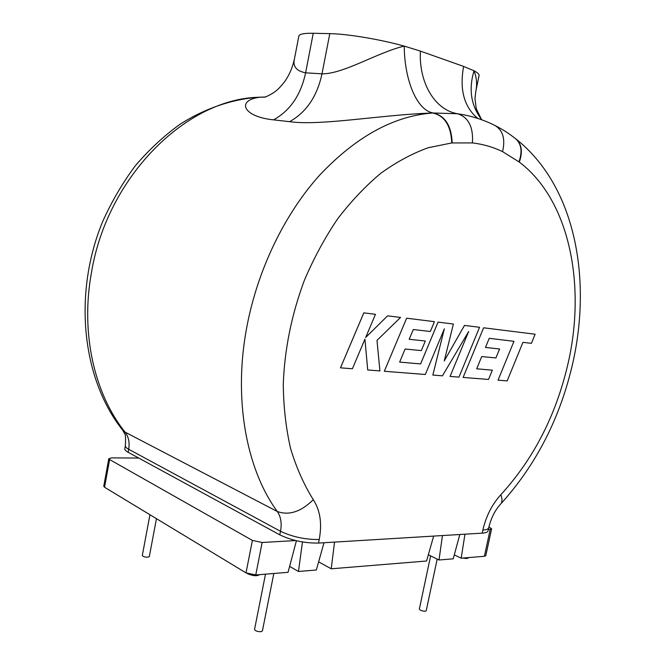 <?xml version="1.0" encoding="UTF-8"?>
<svg xmlns="http://www.w3.org/2000/svg" width="665" height="665" viewBox="0 0 665 665"><rect width="100%" height="100%" fill="white"/><g stroke="black" fill="none" stroke-linecap="round" stroke-linejoin="round"><path stroke-width="1" d="M430.612 555.874L419.349 609.057C420.122 610.412 422.092 611.135 425.268 611.226L426.223 610.719L437.188 559.09M259.608 574.643C257.022 576.331 252.966 576.006 247.43 573.662L247.014 573.388M149.941 514.727L142.318 555.433C142.834 556.538 144.629 557.129 147.688 557.212L149.334 556.538L156.45 518.667M273.822 573.479L262.417 630.894L260.896 631.708C257.338 631.7 255.227 630.919 254.554 629.364L265.493 574.161M318.485 543.072L482.2 533.147L482.873 530.038C486.073 516.123 492.067 504.361 500.845 494.735C534.078 458.293 556.58 414.112 568.351 362.192C586.006 283.988 569.331 199.882 519.299 162.085L502.557 151.62C493.147 147.098 483.106 144.197 472.433 142.925L451.751 142.95L428.194 147.738C412.184 153.515 396.34 162.069 380.663 173.39C365.293 186.25 350.871 201.512 337.404 219.176C324.695 238.037 313.656 258.477 304.296 280.505C291.544 314.794 284.529 349.466 283.265 384.52C283.548 407.196 286 428.584 290.63 448.692C296.415 467.794 303.972 484.793 313.298 499.698C320.239 510.421 322.209 523.688 319.208 539.506L318.485 543.072C304.57 543.239 291.669 540.504 279.799 534.851L128.121 452.283C125.735 450.97 124.621 449.773 124.787 448.717L125.336 445.725C125.178 446.772 126.283 447.952 128.678 449.266L128.121 452.283M400.554 317.446L387.604 315.833L365.684 337.479L375.467 314.321L363.805 312.866L340.472 367.828L352.4 368.767L364.927 339.133L367.703 369.964L379.915 370.929L376.988 340.38L400.554 317.446L387.604 315.833L365.692 337.446M468.634 331.577L450.064 376.423L458.958 377.122L479.556 327.296L464.478 325.409L444.262 360.912M444.311 328.892L432.832 375.068L442.441 375.825L468.684 331.486L450.064 376.423M479.556 327.296L464.494 325.418L444.245 360.962L453.389 324.03L438.044 322.118L420.596 363.921L399.64 362.101L405.11 349L421.319 350.605L425.309 341.012L409.175 339.283L413.289 329.524L430.33 331.503L434.411 321.669L406.631 318.203L384.312 371.269L425.326 374.486L444.353 328.801L432.849 375.077M453.389 324.03L438.06 322.126L420.613 363.93L399.648 362.093M492.324 370.172L476.689 368.809L481.718 356.556L495.907 357.953L499.59 348.967L485.458 347.454L489.24 338.319L513.962 341.32L498.027 380.181L507.171 380.904L522.931 342.35L531.41 343.331L535.125 334.221L483.613 327.795L463.106 377.446L488.534 379.441L492.324 370.172L476.689 368.801M515.641 138.727L515.741 138.802C575.109 185.602 591.784 277.529 573.022 362.034C560.57 417.229 536.439 464.577 500.629 504.07C495.018 510.205 491.044 518.11 488.709 527.794L488.044 530.87C487.719 532.141 485.766 532.906 482.2 533.147M451.751 142.95C450.995 125.768 444.661 115.785 432.74 112.992C381.253 114.704 320.962 126.076 289.616 121.678L273.573 119.858C242.567 116.716 236.374 100.216 259.574 97.256C187.472 98.146 107.298 175.701 91.429 272.741C80.365 333.281 94.455 394.029 125.062 432.117L277.297 511.493C246.092 468.991 232.908 397.845 247.139 325.335C258.12 268.726 284.795 213.997 319.4 175.427C355.866 136.741 393.647 115.926 432.74 112.992L457.462 113.732L463.63 114.771M289.616 121.678C306.382 112.244 317.172 96.292 321.985 73.832L329.807 33.632L313.248 33.275L305.609 72.817L321.985 73.832C343.489 74.114 377.371 52.435 404.245 46.101L420.396 51.105L463.613 66.417L474.029 70.781C477.645 72.701 479.324 74.289 479.074 75.552L475.758 91.562L474.976 98.769L476.265 108.719L481.385 119.243M273.573 119.858C290.214 110.598 300.888 94.92 305.609 72.817C296.341 71.005 292.625 66.359 294.454 58.869L298.834 36.076C299.308 34.065 304.113 33.125 313.248 33.275M329.807 33.632C347.313 33.898 379.865 39.318 404.245 46.101C404.403 80.216 416.997 110.598 433.248 112.967C445.134 115.785 451.444 125.768 452.175 142.909M481.867 119.833C471.044 105.885 468.434 89.534 474.029 70.781C476.714 77.614 477.287 84.538 475.758 91.562M477.794 118.436C464.137 107.098 459.407 89.767 463.613 66.417M472.433 142.925C473.43 126.932 468.443 117.206 457.462 113.732C434.411 109.783 418.742 82.244 420.396 51.105M265.559 97.082L259.973 97.231M515.741 138.802C521.726 143.989 522.914 151.753 519.299 162.085M296.424 540.736L288.053 572.316L255.751 574.959L246.017 572.873L252.392 540.412L109.617 459.565L108.811 458.651L111.778 457.886L138.677 458.035M252.392 540.412L262.151 542.49L255.751 574.959M295.676 540.562L262.151 542.49M324.005 542.74L316.324 570.013L298.477 571.468L289.624 566.405M302.475 541.958L298.477 571.468M459.798 534.502L453.222 558.833L439.025 559.988L442.441 535.558M490.221 529.357L491.618 528.816L485.799 555.674L484.394 556.289L490.221 529.357L488.351 529.465M491.618 528.816L488.908 526.896M246.017 572.873L104.546 487.254L103.757 486.265L108.811 458.651M484.394 556.289L461.178 558.184L454.286 554.884M439.025 559.988L428.343 554.768M433.647 536.09L426.573 561.011L331.228 568.791L318.618 561.859M464.96 534.195L461.178 558.184M331.228 568.791L334.545 542.1M468.426 557.594L468.384 557.794C467.927 558.583 466.082 558.667 462.857 558.043M375.467 314.321L363.822 312.866L340.488 367.836M364.927 339.133L367.72 369.973M425.309 341.012L409.175 339.283M434.411 321.669L406.631 318.203L384.328 371.269M513.962 341.32L498.035 380.189M535.125 334.221L483.613 327.795L463.114 377.446M499.59 348.967L485.458 347.454M500.629 504.07C502.349 502.1 502.416 498.991 500.845 494.735M279.799 534.851L280.505 531.285L128.678 449.266C129.808 442.541 128.603 436.83 125.062 432.117L122.734 430.247C82.069 379.299 72.842 294.121 102.535 221.877C111.554 201.703 122.468 183.025 135.278 165.834C148.993 149.733 163.964 135.843 180.182 124.156C205.128 108.37 231.836 99.276 258.319 97.24M319.208 539.506C305.293 539.648 292.392 536.904 280.505 531.285C281.968 523.372 280.896 516.771 277.297 511.493C289.001 515.724 301.004 511.792 313.298 499.698M463.713 114.787C474.685 116.974 485.059 120.515 494.827 125.394L494.827 125.394C502.94 130.215 505.525 138.96 502.557 151.62M494.827 125.394C505.591 130.963 510.379 134.762 515.383 138.528C521.393 143.707 522.59 151.487 518.983 161.853M488.709 527.794C488.384 529.057 486.439 529.806 482.873 530.038M109.617 459.565L104.546 487.254M294.454 58.869C292.567 67.373 289.408 74.812 284.986 81.205C280.996 86.3 277.928 89.567 275.784 90.989C272.708 93.881 265.526 97.057 264.687 97.132M125.336 445.725C125.793 438.343 125.56 434.345 124.638 433.73L122.734 430.247M258.776 97.215L265.002 97.023"/></g></svg>
